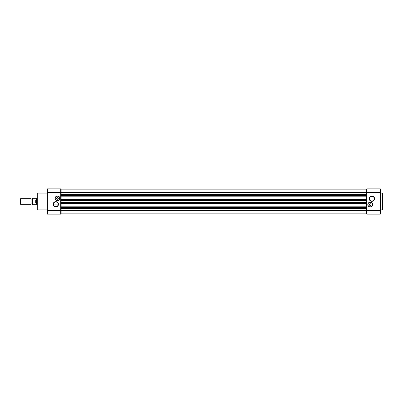 <?xml version="1.0" encoding="UTF-8"?>
<svg xmlns="http://www.w3.org/2000/svg" width="403" height="403" viewBox="0 0 403 403"><rect width="100%" height="100%" fill="white"/><g stroke="black" fill="none" stroke-linecap="round" stroke-linejoin="round"><path stroke-width="0.6" d="M382.568 209.867L382.568 193.133A0.282 0.282 0 0 1 382.85 193.415L382.85 209.585A0.282 0.282 0 0 1 382.568 209.867L380.603 209.867M370.216 202.175A2.413 2.413 0 0 1 372.634 204.588A2.413 2.413 0 0 1 370.216 207.001A2.413 2.413 0 0 1 367.803 204.588A2.413 2.413 0 0 1 370.216 202.175M370.216 206.835A2.247 2.247 0 0 0 372.463 204.588A2.247 2.247 0 0 0 370.216 202.341A2.247 2.247 0 0 0 367.969 204.588A2.247 2.247 0 0 0 370.216 206.835M371.904 196.024A2.665 2.665 0 0 1 374.568 198.694A2.665 2.665 0 0 1 371.904 201.359A2.665 2.665 0 0 1 369.234 198.694A2.665 2.665 0 0 1 371.904 196.024M371.904 201.077A2.388 2.388 0 0 0 374.286 198.694A2.388 2.388 0 0 0 371.904 196.306A2.388 2.388 0 0 0 369.516 198.694A2.388 2.388 0 0 0 371.904 201.077C375.722 200.598 373.742 196.17 373.254 196.729L370.548 196.729C370.065 196.17 368.075 200.593 371.904 201.077M368.045 205.147L368.045 204.029L368.045 205.147M369.47 204.205L370.216 205.429A0.841 0.841 0 0 0 371.057 204.588A0.841 0.841 0 0 0 370.216 203.747A0.841 0.841 0 0 0 369.375 204.588A0.841 0.841 0 0 0 370.216 205.429C371.339 204.936 371.339 204.371 370.216 203.747M370.025 203.767L369.687 203.933M382.568 193.133L380.603 193.133M47.101 213.57L47.383 214.134L60.717 214.134A0.423 0.423 0 0 0 61.135 213.711L60.717 214.134L60.717 192.377L61.135 192.377L61.135 189.148L366.569 189.148L366.569 192.377L366.987 192.377L366.987 210.623L380.321 210.623L380.321 192.377L366.987 192.377L366.987 188.866A0.423 0.423 0 0 0 366.569 189.289A0.423 0.423 0 0 1 366.987 188.866L366.569 189.289A0.423 0.423 0 0 1 366.987 188.866L380.321 188.866A0.282 0.282 0 0 1 380.603 189.148L380.603 213.57M380.603 213.852A0.282 0.282 0 0 1 380.321 214.134A0.282 0.282 0 0 0 380.603 213.852L380.321 214.134L380.321 210.623L380.603 210.623L380.603 213.852A0.282 0.282 0 0 1 380.321 214.134L366.987 214.134A0.423 0.423 0 0 1 366.569 213.711L366.987 214.134L366.987 210.623L366.569 210.623L366.569 213.852L61.135 213.852L61.135 210.623L366.569 210.623L366.569 207.535L366.569 208.099L61.135 208.099L61.135 207.535L366.569 207.535L366.569 203.48L366.569 203.762L61.135 203.762L61.135 203.48L366.569 203.48L366.569 199.953L366.569 200.518L61.135 200.518L61.135 199.953L366.569 199.953L366.569 195.898L366.569 196.18L61.135 196.18L61.135 195.898L366.569 195.898L366.569 192.921L366.569 194.422L61.135 194.422L61.135 192.921L366.569 192.921L366.569 192.377L61.135 192.377L61.135 210.079L366.569 210.079L366.569 208.578L61.135 208.578L61.135 210.623L47.101 210.623L47.101 213.852L47.383 214.134A0.282 0.282 0 0 1 47.101 213.852A0.282 0.282 0 0 0 47.383 214.134A0.282 0.282 0 0 1 47.101 213.852M380.603 189.148A0.282 0.282 0 0 0 380.321 188.866L380.603 189.148M32.502 204.306C32.033 203.686 31.565 203.686 31.096 204.306L31.096 198.694C31.565 199.314 32.033 199.314 32.502 198.694M36.995 198.13L36.431 198.13L36.431 204.87L36.995 204.87M20.608 201.5L20.608 204.306L20.15 203.853L20.15 199.147L20.608 198.694L20.608 201.5M36.431 198.13L35.943 198.271L35.943 200.195L36.431 201.5L35.943 202.805L35.943 204.729L36.431 204.87M35.943 198.271L32.613 198.271L32.613 200.009L35.872 200.064L35.943 202.805M32.613 200.009L32.502 202.729C32.502 205.107 32.502 205.107 32.502 202.729L32.613 202.991L35.872 202.936M35.701 202.991L35.701 200.009M32.502 200.271C32.502 197.893 32.502 197.893 32.502 200.271M47.101 193.133L37.272 193.133A0.282 0.282 0 0 0 36.995 193.415L36.995 209.585A0.282 0.282 0 0 0 37.272 209.867L47.101 209.867M55.8 206.976A2.665 2.665 0 0 1 53.136 204.306A2.665 2.665 0 0 1 55.8 201.641A2.665 2.665 0 0 1 58.47 204.306A2.665 2.665 0 0 1 55.8 206.976M55.8 201.923A2.388 2.388 0 0 0 53.418 204.306A2.388 2.388 0 0 0 55.8 206.694A2.388 2.388 0 0 0 58.188 204.306A2.388 2.388 0 0 0 55.8 201.923L56.339 201.984M57.488 200.825A2.413 2.413 0 0 1 55.075 198.412A2.413 2.413 0 0 1 57.488 195.999A2.413 2.413 0 0 1 59.901 198.412A2.413 2.413 0 0 1 57.488 200.825M57.488 196.165A2.247 2.247 0 0 0 55.241 198.412A2.247 2.247 0 0 0 57.488 200.659A2.247 2.247 0 0 0 59.735 198.412A2.247 2.247 0 0 0 57.488 196.165M55.271 201.979L54.768 202.16M53.942 202.81L53.493 203.706M53.423 204.165L53.433 204.588M53.508 204.971L53.634 205.308M53.962 205.827L54.329 206.185M56.737 198.795L57.488 197.571L57.846 197.651M58.097 197.833L58.017 199.067M57.861 199.168L57.488 199.253A0.841 0.841 0 0 1 56.647 198.412A0.841 0.841 0 0 1 57.488 197.571A0.841 0.841 0 0 1 58.329 198.412A0.841 0.841 0 0 1 57.488 199.253M57.291 199.233L56.959 199.067M57.312 206.155L57.639 205.832M57.81 205.595L57.967 205.308M58.092 204.976L58.173 204.593M58.183 204.17L58.113 203.711M57.941 203.248L57.291 202.442M59.659 198.971L59.659 197.853L59.659 198.971M47.101 189.43L47.383 188.866A0.282 0.282 0 0 0 47.101 189.148L47.101 210.623M47.101 189.148L47.383 188.866L60.717 188.866L61.135 189.289A0.423 0.423 0 0 0 60.717 188.866A0.423 0.423 0 0 1 60.984 188.967M54.45 206.271L57.155 206.271M366.569 206.82L366.569 207.102L61.135 207.102L61.135 206.82L366.569 206.82M366.569 202.482L366.569 203.047L61.135 203.047L61.135 202.482L366.569 202.482M366.569 199.238L366.569 199.52L61.135 199.52L61.135 199.238L366.569 199.238M366.569 194.901L366.569 195.465L61.135 195.465L61.135 194.901L366.569 194.901L61.135 194.901M61.135 189.148L366.569 189.148M380.603 192.377L380.321 192.377L380.321 188.866M32.613 202.991L32.502 204.618M37.272 193.133L37.272 209.867M47.383 214.134L47.383 192.377L47.101 192.377M61.135 189.289A0.423 0.423 0 0 0 60.717 188.866L60.717 192.377L47.383 192.377L47.383 188.866M61.135 202.185L366.569 202.185M61.135 200.815L366.569 200.815M58.123 204.87L53.483 204.87M31.096 204.306L20.608 204.306M58.279 198.13L56.692 198.13M35.943 204.729L32.613 204.729M31.096 198.694L20.608 198.694"/></g></svg>
